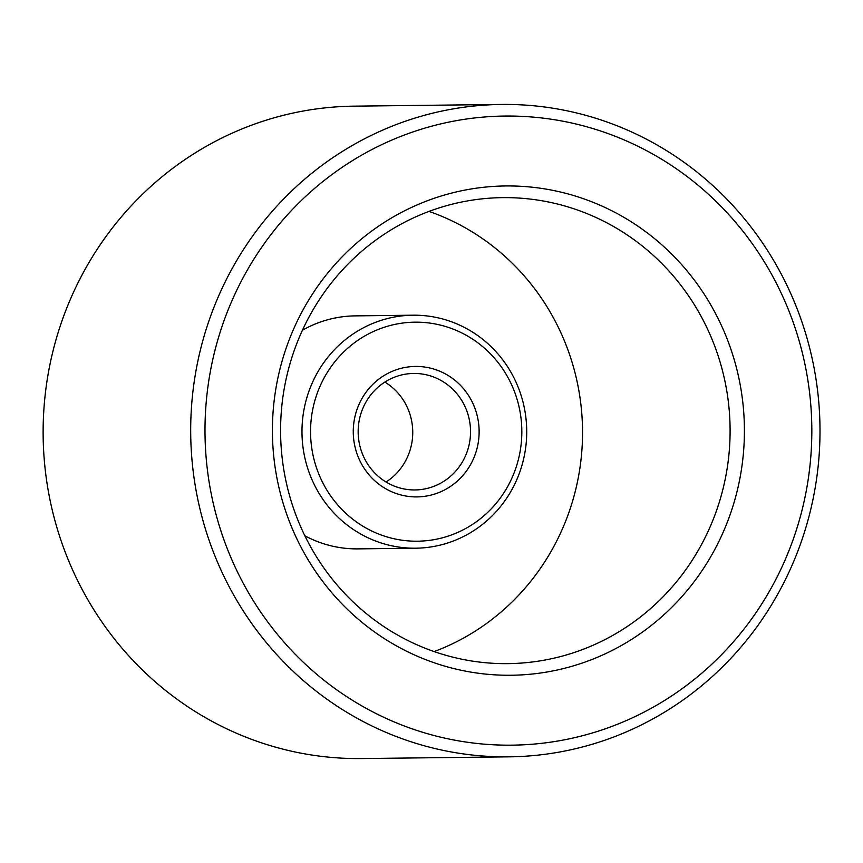 <?xml version="1.0" encoding="UTF-8"?>
<svg xmlns="http://www.w3.org/2000/svg" width="863" height="863" viewBox="0 0 863 863"><rect width="100%" height="100%" fill="white"/><g stroke="black" fill="none" stroke-linecap="round" stroke-linejoin="round"><path stroke-width="1.29" d="M384.866 382.082A58.253 56.192 -90.7 0 1 410.831 447.509A58.253 56.192 -90.7 0 1 386.041 481.996M468.62 446.829A58.253 56.192 -90.7 0 1 415.027 489.947A58.253 56.192 -90.7 0 1 358.167 432.363A58.253 56.192 -90.7 0 1 413.668 373.452A58.253 56.192 -90.7 0 1 468.62 446.829M476.98 448.631A65.243 62.934 -90.7 0 1 371.694 477.768A65.243 62.934 -90.7 0 1 399.914 368.641A65.243 62.934 -90.7 0 1 476.98 448.631M415.707 548.199A116.505 112.373 -90.7 0 1 301.985 433.01A116.505 112.373 -90.7 0 1 412.989 315.2A116.505 112.373 -90.7 0 1 522.892 461.964A116.505 112.373 -90.7 0 1 415.707 548.199L357.918 548.879A116.505 112.373 -90.7 0 1 304.855 535.772M302.449 330.216A116.505 112.373 -90.7 0 1 355.2 315.88L412.989 315.2M518.231 460.119A109.515 105.631 -90.7 0 1 341.489 509.051A109.515 105.631 -90.7 0 1 388.868 325.869A109.515 105.631 -90.7 0 1 518.231 460.119M428.997 211.413A233.01 224.758 -90.7 0 1 574.877 492.881A233.01 224.758 -90.7 0 1 434.143 651.587M722.439 491.155A233.01 224.758 -90.7 0 1 508.07 663.636A233.01 224.758 -90.7 0 1 280.604 433.269A233.01 224.758 -90.7 0 1 502.622 197.638A233.01 224.758 -90.7 0 1 722.439 491.155M736.366 494.154A244.661 235.998 -90.7 0 1 341.532 603.442A244.661 235.998 -90.7 0 1 447.358 194.218A244.661 235.998 -90.7 0 1 736.366 494.154M509.159 756.84L361.597 758.555A326.225 314.661 -90.7 0 1 43.15 436.042A326.225 314.661 -90.7 0 1 353.97 106.16L501.532 104.445A326.225 314.661 -90.7 0 1 809.278 515.362A326.225 314.661 -90.7 0 1 509.159 756.84A326.225 314.661 -90.7 0 1 190.712 434.316A326.225 314.661 -90.7 0 1 501.532 104.445M801.49 512.309A314.574 303.42 -90.7 0 1 293.841 652.827A314.574 303.42 -90.7 0 1 429.914 126.678A314.574 303.42 -90.7 0 1 801.49 512.309"/></g></svg>
